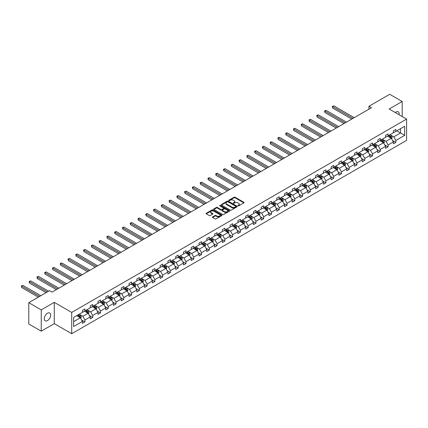 <?xml version="1.0" encoding="UTF-8"?>
<svg xmlns="http://www.w3.org/2000/svg" width="428" height="428" viewBox="0 0 428 428"><rect width="100%" height="100%" fill="white"/><g stroke="black" fill="none" stroke-linecap="round" stroke-linejoin="round"><path stroke-width="0.64" d="M237.973 205.857A0.482 0.278 0 0 0 238.658 205.857L243.853 202.861A0.69 0.401 0 0 0 244.056 202.578A0.69 0.401 0 0 0 243.853 202.294L235.052 197.212A0.69 0.401 0 0 0 234.073 197.212L228.878 200.213A0.482 0.278 0 0 0 229.563 200.609L230.232 200.218A2.215 1.279 0 0 1 233.362 200.218L234.1 200.641A2.215 1.279 0 0 1 234.747 201.545A2.215 1.279 0 0 1 234.1 202.449L233.426 202.84A0.482 0.278 0 0 0 234.111 203.236L234.785 202.845A2.215 1.279 0 0 1 237.915 202.845L238.647 203.268A2.215 1.279 0 0 1 239.295 204.172A2.215 1.279 0 0 1 238.647 205.076L237.973 205.467A0.482 0.278 0 0 0 237.973 205.857L237.973 205.467M47.471 320.604A4.51 2.605 120 0 0 50.418 316.629A4.51 2.605 120 0 0 49.723 313.018A4.51 2.605 120 0 0 47.471 313.243A4.51 2.605 120 0 0 44.523 317.218A4.51 2.605 120 0 0 45.213 320.829A4.51 2.605 120 0 0 47.471 320.604M399.073 114.731A4.51 2.605 120 0 0 398.217 111.815A4.51 2.605 120 0 0 395.964 112.04A4.51 2.605 120 0 0 395.269 112.532M212.604 216.921A0.69 0.401 0 0 0 212.4 217.205A0.69 0.401 0 0 0 212.604 217.488L215.07 218.911A0.69 0.401 0 0 0 216.049 218.911L221.822 215.578A0.69 0.401 0 0 0 222.025 215.3A0.69 0.401 0 0 0 221.822 215.017L213.016 209.934A0.69 0.401 0 0 0 212.042 209.934L206.269 213.267A0.69 0.401 0 0 0 206.066 213.545A0.69 0.401 0 0 0 206.269 213.829L209.249 215.552A0.69 0.401 0 0 0 210.228 215.552L212.7 214.128A0.69 0.401 0 0 0 212.903 213.845A0.69 0.401 0 0 0 212.7 213.561L211.218 212.705A1.851 1.07 0 0 1 210.678 211.951A1.851 1.07 0 0 1 211.823 210.967A1.851 1.07 0 0 1 213.84 211.197L219.634 214.54A1.851 1.07 0 0 1 220.174 215.3A1.851 1.07 0 0 1 219.034 216.284A1.851 1.07 0 0 1 217.017 216.054L216.049 215.498A0.69 0.401 0 0 0 215.07 215.498L212.604 216.921L212.604 217.488M54.27 302.35L41.243 309.877L28.783 302.682L28.783 323.969L41.243 331.165L54.27 323.643L71.711 333.712L71.711 312.419L54.27 302.35L54.27 323.643M402.192 116.528L402.192 101.484L389.159 109.006L406.6 119.075L71.711 312.419M402.192 101.484L389.731 94.288L368.931 106.299L368.931 109.177M28.783 302.682L49.589 290.671L52.077 292.11L371.424 107.738L368.931 106.299M230.28 210.132A0.69 0.401 0 0 0 231.259 210.132L237.032 206.799A0.69 0.401 0 0 0 237.235 206.515A0.69 0.401 0 0 0 237.032 206.232L228.231 201.149A0.69 0.401 0 0 0 227.252 201.149L221.479 204.482A0.69 0.401 0 0 0 221.276 204.766A0.69 0.401 0 0 0 221.479 205.049L230.28 210.132M219.987 205.964A0.482 0.278 0 0 1 220.479 206.034L220.479 205.456L229.424 210.624A0.69 0.401 0 0 1 229.627 210.908A0.69 0.401 0 0 1 229.424 211.191L223.657 214.519A0.69 0.401 0 0 1 222.678 214.519L213.872 209.436L213.872 208.875A0.69 0.401 0 0 0 213.674 209.158A0.69 0.401 0 0 0 213.872 209.436M213.872 208.875L216.343 207.446A0.69 0.401 0 0 1 217.322 207.446L220.891 209.511A0.69 0.401 0 0 0 221.87 209.511L223.507 208.564A0.69 0.401 0 0 0 223.71 208.281A0.69 0.401 0 0 0 223.507 207.997L219.794 205.852A0.482 0.278 0 0 1 220.479 205.456M41.243 309.877L41.243 331.165M73.627 317.41L82.449 312.322L82.449 310.391L84.942 308.952L84.942 310.883L90.222 307.834L90.222 305.908L92.716 304.469L92.716 306.395L97.996 303.345L97.996 301.419L100.484 299.98L100.484 301.906L105.769 298.856L105.769 296.93L108.257 295.491L108.257 297.417L113.543 294.368L113.543 292.442L116.031 291.003L116.031 292.929L121.311 289.879L121.311 287.953L123.804 286.514L123.804 288.445L129.085 285.396L129.085 283.464L131.578 282.031L131.578 283.957L136.858 280.907L136.858 278.981L139.351 277.542L139.351 279.468L144.632 276.418L144.632 274.492L147.125 273.053L147.125 274.979L152.405 271.93L152.405 270.004L154.899 268.565L154.899 270.491L160.179 267.441L160.179 265.515L162.672 264.076L162.672 266.002L167.953 262.953L167.953 261.026L170.446 259.587L170.446 261.519L175.726 258.469L175.726 256.538L178.214 255.104L178.214 257.03L183.5 253.981L183.5 252.055L185.987 250.615L185.987 252.541L191.273 249.492L191.273 247.566L193.761 246.127L193.761 248.053L199.047 245.003L199.047 243.077L201.535 241.638L201.535 243.564L206.815 240.515L206.815 238.589L209.308 237.149L209.308 239.075L214.589 236.031L214.589 234.1L217.082 232.661L217.082 234.592L222.362 231.543L222.362 229.611L224.855 228.178L224.855 230.104L230.136 227.054L230.136 225.128L232.629 223.689L232.629 225.615L237.909 222.565L237.909 220.639L240.402 219.2L240.402 221.126L245.683 218.077L245.683 216.151L248.176 214.712L248.176 216.638L253.456 213.588L253.456 211.662L255.949 210.223L255.949 212.154L261.23 209.105L261.23 207.173L263.718 205.734L263.718 207.666L269.003 204.616L269.003 202.685L271.491 201.251L271.491 203.177L276.777 200.127L276.777 198.201L279.265 196.762L279.265 198.688L284.55 195.639L284.55 193.713L287.038 192.274L287.038 194.2L292.319 191.15L292.319 189.224L294.812 187.785L294.812 189.711L300.092 186.661L300.092 184.736L302.585 183.296L302.585 185.228L307.866 182.178L307.866 180.247L310.359 178.808L310.359 180.739L315.639 177.69L315.639 175.758L318.132 174.324L318.132 176.25L323.413 173.201L323.413 171.275L325.906 169.836L325.906 171.762L331.186 168.712L331.186 166.786L333.68 165.347L333.68 167.273L338.96 164.224L338.96 162.298L341.453 160.858L341.453 162.784L346.734 159.735L346.734 157.809L349.221 156.37L349.221 158.301L354.507 155.252L354.507 153.32L356.995 151.881L356.995 153.812L362.281 150.763L362.281 148.832L364.768 147.398L364.768 149.324L370.054 146.274L370.054 144.348L372.542 142.909L372.542 144.835L377.822 141.786L377.822 139.86L380.315 138.421L380.315 140.347L385.596 137.297L385.596 135.371L388.089 133.932L388.089 135.858L393.369 132.808L393.369 130.882L395.863 129.443L395.863 131.375L404.679 126.281L404.679 135.371L395.863 140.464L395.863 142.39L393.369 143.829L393.369 141.903L388.089 144.953L388.089 146.879L385.596 148.318L385.596 146.387L380.315 149.436L380.315 151.368L377.822 152.807L377.822 150.875L372.542 153.925L372.542 155.856L370.054 157.29L370.054 155.364L364.768 158.414L364.768 160.34L362.281 161.779L362.281 159.853L356.995 162.902L356.995 164.828L354.507 166.267L354.507 164.341L349.221 167.391L349.221 169.317L346.734 170.756L346.734 168.83L341.453 171.879L341.453 173.805L338.96 175.245L338.96 173.313L333.68 176.363L333.68 178.294L331.186 179.733L331.186 177.802L325.906 180.851L325.906 182.783L323.413 184.217L323.413 182.291L318.132 185.34L318.132 187.266L315.639 188.705L315.639 186.779L310.359 189.829L310.359 191.755L307.866 193.194L307.866 191.268L302.585 194.317L302.585 196.243L300.092 197.683L300.092 195.756L294.812 198.806L294.812 200.732L292.319 202.171L292.319 200.24L287.038 203.289L287.038 205.221L284.55 206.66L284.55 204.728L279.265 207.778L279.265 209.704L276.777 211.143L276.777 209.217L271.491 212.267L271.491 214.193L269.003 215.632L269.003 213.706L263.718 216.755L263.718 218.681L261.23 220.12L261.23 218.194L255.949 221.244L255.949 223.17L253.456 224.609L253.456 222.683L248.176 225.733L248.176 227.659L245.683 229.098L245.683 227.166L240.402 230.216L240.402 232.147L237.909 233.581L237.909 231.655L232.629 234.704L232.629 236.631L230.136 238.07L230.136 236.144L224.855 239.193L224.855 241.119L222.362 242.558L222.362 240.632L217.082 243.682L217.082 245.608L214.589 247.047L214.589 245.121L209.308 248.17L209.308 250.096L206.815 251.536L206.815 249.61L201.535 252.659L201.535 254.585L199.047 256.024L199.047 254.093L193.761 257.142L193.761 259.074L191.273 260.508L191.273 258.582L185.987 261.631L185.987 263.557L183.5 264.996L183.5 263.07L178.214 266.12L178.214 268.046L175.726 269.485L175.726 267.559L170.446 270.608L170.446 272.534L167.953 273.974L167.953 272.048L162.672 275.097L162.672 277.023L160.179 278.462L160.179 276.536L154.899 279.58L154.899 281.512L152.405 282.951L152.405 281.019L147.125 284.069L147.125 286L144.632 287.434L144.632 285.508L139.351 288.558L139.351 290.484L136.858 291.923L136.858 289.997L131.578 293.046L131.578 294.972L129.085 296.411L129.085 294.485L123.804 297.535L123.804 299.461L121.311 300.9L121.311 298.974L116.031 302.024L116.031 303.95L113.543 305.389L113.543 303.457L108.257 306.507L108.257 308.438L105.769 309.877L105.769 307.946L100.484 310.995L100.484 312.927L97.996 314.361L97.996 312.435L92.716 315.484L92.716 317.41L90.222 318.849L90.222 316.923L84.942 319.973L84.942 321.899L82.449 323.338L82.449 321.412L73.627 326.505L73.627 317.41M71.711 333.712L406.6 140.363L406.6 119.075M84.439 311.172L88.131 313.296L82.845 316.346L79.961 314.682M82.845 316.346L84.942 319.973M88.131 313.296L90.222 316.923M82.449 311.862L82.845 312.092L84.942 310.883M92.213 306.683L95.904 308.813L90.618 311.862L87.735 310.193M90.618 311.862L92.716 315.484M95.904 308.813L97.996 312.435M90.222 307.374L90.618 307.604L92.716 306.395M99.986 302.195L103.672 304.324L98.392 307.374L95.508 305.71M98.392 307.374L100.484 310.995M103.672 304.324L105.769 307.946M97.996 302.885L98.392 303.115L100.484 301.906M107.76 297.706L111.446 299.835L106.165 302.885L103.282 301.221M106.165 302.885L108.257 306.507M111.446 299.835L113.543 303.457M105.769 298.396L106.165 298.626L108.257 297.417M115.533 293.217L119.219 295.347L113.939 298.396L111.055 296.732M113.939 298.396L116.031 302.024M119.219 295.347L121.311 298.974M113.543 293.908L113.939 294.138L116.031 292.929M123.307 288.729L126.993 290.858L121.713 293.908L118.829 292.244M121.713 293.908L123.804 297.535M126.993 290.858L129.085 294.485M121.311 289.419L121.713 289.649L123.804 288.445M131.08 284.245L134.767 286.369L129.486 289.419L126.602 287.755M129.486 289.419L131.578 293.046M134.767 286.369L136.858 289.997M129.085 284.936L129.486 285.166L131.578 283.957M138.854 279.757L142.54 281.886L137.26 284.936L134.376 283.266M137.26 284.936L139.351 288.558M142.54 281.886L144.632 285.508M136.858 280.447L137.26 280.677L139.351 279.468M146.627 275.268L150.314 277.398L145.033 280.447L142.149 278.783M145.033 280.447L147.125 284.069M150.314 277.398L152.405 281.019M144.632 275.958L145.033 276.188L147.125 274.979M154.401 270.78L158.087 272.909L152.807 275.958L149.923 274.295M152.807 275.958L154.899 279.58M158.087 272.909L160.179 276.536M152.405 271.47L152.807 271.7L154.899 270.491M162.175 266.291L165.861 268.42L160.58 271.47L157.691 269.806M160.58 271.47L162.672 275.097M165.861 268.42L167.953 272.048M160.179 266.981L160.58 267.211L162.672 266.002M169.943 261.802L173.634 263.932L168.348 266.981L165.465 265.317M168.348 266.981L170.446 270.608M173.634 263.932L175.726 267.559M167.953 262.492L168.348 262.722L170.446 261.519M177.716 257.319L181.408 259.443L176.122 262.492L173.238 260.829M176.122 262.492L178.214 266.12M181.408 259.443L183.5 263.07M175.726 258.009L176.122 258.239L178.214 257.03M185.49 252.83L189.176 254.96L183.896 258.009L181.012 256.34M183.896 258.009L185.987 261.631M189.176 254.96L191.273 258.582M183.5 253.52L183.896 253.751L185.987 252.541M193.263 248.342L196.95 250.471L191.669 253.52L188.785 251.857M191.669 253.52L193.761 257.142M196.95 250.471L199.047 254.093M191.273 249.032L191.669 249.262L193.761 248.053M201.037 243.853L204.723 245.982L199.443 249.032L196.559 247.368M199.443 249.032L201.535 252.659M204.723 245.982L206.815 249.61M199.047 244.543L199.443 244.773L201.535 243.564M208.811 239.364L212.497 241.494L207.216 244.543L204.333 242.879M207.216 244.543L209.308 248.17M212.497 241.494L214.589 245.121M206.815 240.055L207.216 240.285L209.308 239.075M216.584 234.876L220.27 237.005L214.99 240.055L212.106 238.391M214.99 240.055L217.082 243.682M220.27 237.005L222.362 240.632M214.589 235.566L214.99 235.796L217.082 234.592M224.358 230.392L228.044 232.522L222.763 235.566L219.88 233.902M222.763 235.566L224.855 239.193M228.044 232.522L230.136 236.144M222.362 231.083L222.763 231.313L224.855 230.104M232.131 225.904L235.817 228.033L230.537 231.083L227.653 229.413M230.537 231.083L232.629 234.704M235.817 228.033L237.909 231.655M230.136 226.594L230.537 226.824L232.629 225.615M239.905 221.415L243.591 223.544L238.31 226.594L235.427 224.93M238.31 226.594L240.402 230.216M243.591 223.544L245.683 227.166M237.909 222.105L238.31 222.335L240.402 221.126M247.678 216.926L251.364 219.056L246.084 222.105L243.195 220.441M246.084 222.105L248.176 225.733M251.364 219.056L253.456 222.683M245.683 217.617L246.084 217.847L248.176 216.638M255.446 212.438L259.138 214.567L253.852 217.617L250.969 215.953M253.852 217.617L255.949 221.244M259.138 214.567L261.23 218.194M253.456 213.128L253.852 213.358L255.949 212.154M263.22 207.949L266.911 210.078L261.626 213.128L258.742 211.464M261.626 213.128L263.718 216.755M266.911 210.078L269.003 213.706M261.23 208.645L261.626 208.875L263.718 207.666M270.994 203.466L274.68 205.595L269.399 208.645L266.516 206.975M269.399 208.645L271.491 212.267M274.68 205.595L276.777 209.217M269.003 204.156L269.399 204.386L271.491 203.177M278.767 198.977L282.453 201.107L277.173 204.156L274.289 202.487M277.173 204.156L279.265 207.778M282.453 201.107L284.55 204.728M276.777 199.667L277.173 199.897L279.265 198.688M286.541 194.489L290.227 196.618L284.946 199.667L282.063 198.004M284.946 199.667L287.038 203.289M290.227 196.618L292.319 200.24M284.55 195.179L284.946 195.409L287.038 194.2M294.314 190L298 192.129L292.72 195.179L289.836 193.515M292.72 195.179L294.812 198.806M298 192.129L300.092 195.756M292.319 190.69L292.72 190.92L294.812 189.711M302.088 185.511L305.774 187.641L300.493 190.69L297.61 189.026M300.493 190.69L302.585 194.317M305.774 187.641L307.866 191.268M300.092 186.201L300.493 186.431L302.585 185.228M309.861 181.023L313.547 183.152L308.267 186.201L305.383 184.538M308.267 186.201L310.359 189.829M313.547 183.152L315.639 186.779M307.866 181.718L308.267 181.948L310.359 180.739M317.635 176.539L321.321 178.669L316.041 181.718L313.157 180.049M316.041 181.718L318.132 185.34M321.321 178.669L323.413 182.291M315.639 177.229L316.041 177.459L318.132 176.25M325.408 172.051L329.095 174.18L323.814 177.229L320.93 175.56M323.814 177.229L325.906 180.851M329.095 174.18L331.186 177.802M323.413 172.741L323.814 172.971L325.906 171.762M333.182 167.562L336.868 169.691L331.588 172.741L328.699 171.077M331.588 172.741L333.68 176.363M336.868 169.691L338.96 173.313M331.186 168.252L331.588 168.482L333.68 167.273M340.95 163.073L344.642 165.203L339.356 168.252L336.472 166.588M339.356 168.252L341.453 171.879M344.642 165.203L346.734 168.83M338.96 163.764L339.356 163.994L341.453 162.784M348.724 158.585L352.415 160.714L347.129 163.764L344.246 162.1M347.129 163.764L349.221 167.391M352.415 160.714L354.507 164.341M346.734 159.275L347.129 159.505L349.221 158.301M356.497 154.101L360.183 156.225L354.903 159.275L352.019 157.611M354.903 159.275L356.995 162.902M360.183 156.225L362.281 159.853M354.507 154.792L354.903 155.022L356.995 153.812M364.271 149.613L367.957 151.742L362.677 154.792L359.793 153.122M362.677 154.792L364.768 158.414M367.957 151.742L370.054 155.364M362.281 150.303L362.677 150.533L364.768 149.324M372.044 145.124L375.731 147.253L370.45 150.303L367.566 148.639M370.45 150.303L372.542 153.925M375.731 147.253L377.822 150.875M370.054 145.814L370.45 146.044L372.542 144.835M379.818 140.635L383.504 142.765L378.224 145.814L375.34 144.15M378.224 145.814L380.315 149.436M383.504 142.765L385.596 146.387M377.822 141.326L378.224 141.556L380.315 140.347M387.591 136.147L391.278 138.276L385.997 141.326L383.114 139.662M385.997 141.326L388.089 144.953M391.278 138.276L393.369 141.903M385.596 136.837L385.997 137.067L388.089 135.858M396.81 130.824L400.496 132.953L393.771 136.837L390.887 135.173M393.771 136.837L395.863 140.464M404.679 135.371L400.496 132.953L400.496 128.7L404.679 126.281M393.369 132.348L393.771 132.578L395.863 131.375M73.627 321.669L80.357 317.785L76.671 315.655M80.357 317.785L82.449 321.412M392.551 140.475L395.863 142.39M384.777 144.964L388.089 146.879M377.004 149.452L380.315 151.368M369.23 153.941L372.542 155.856M361.457 158.43L364.768 160.34M353.683 162.918L356.995 164.828M345.91 167.401L349.221 169.317M338.136 171.89L341.453 173.805M330.363 176.379L333.68 178.294M322.589 180.867L325.906 182.783M314.821 185.356L318.132 187.266M307.047 189.845L310.359 191.755M299.274 194.328L302.585 196.243M291.5 198.817L294.812 200.732M283.727 203.305L287.038 205.221M275.953 207.794L279.265 209.704M268.179 212.283L271.491 214.193M260.406 216.771L263.718 218.681M252.632 221.255L255.949 223.17M244.859 225.743L248.176 227.659M237.085 230.232L240.402 232.147M229.317 234.721L232.629 236.631M221.544 239.209L224.855 241.119M213.77 243.698L217.082 245.608M205.996 248.181L209.308 250.096M198.223 252.67L201.535 254.585M190.449 257.158L193.761 259.074M182.676 261.647L185.987 263.557M174.902 266.136L178.214 268.046M167.129 270.624L170.446 272.534M159.355 275.108L162.672 277.023M151.582 279.596L154.899 281.512M143.813 284.085L147.125 286M136.04 288.574L139.351 290.484M128.266 293.062L131.578 294.972M120.493 297.546L123.804 299.461M112.719 302.034L116.031 303.95M104.946 306.523L108.257 308.438M97.172 311.012L100.484 312.927M89.398 315.5L92.716 317.41M81.625 319.989L84.942 321.899M238.166 205.927L238.647 205.654A2.215 1.279 0 0 0 239.295 204.75L239.295 204.172M234.747 201.545L234.747 202.123A2.215 1.279 0 0 1 234.1 203.027L233.618 203.3M243.853 202.294L243.853 202.861L235.052 197.79A0.69 0.401 0 0 0 234.073 197.79L229.071 200.679M237.032 206.232L237.032 206.799L228.231 201.727A0.69 0.401 0 0 0 227.252 201.727L221.49 205.055M235.807 206.713A0.482 0.278 0 0 0 235.807 206.317L228.081 201.856A0.482 0.278 0 0 0 227.396 201.856L226.69 202.267A2.215 1.279 0 0 0 226.038 203.172A2.215 1.279 0 0 0 226.69 204.076L231.971 207.125A2.215 1.279 0 0 0 235.1 207.125L235.807 206.713L235.807 207.291A0.482 0.278 0 0 0 235.951 207.093L235.951 206.515M226.038 203.172L226.038 203.744A2.215 1.279 0 0 0 226.69 204.648L226.69 204.076M235.807 207.291L235.1 207.698A2.215 1.279 0 0 1 231.971 207.698L226.69 204.648M213.882 209.442L216.343 208.024L216.343 207.446M223.71 208.281L223.71 208.859A0.69 0.401 0 0 1 223.507 209.137L221.87 210.084A0.69 0.401 0 0 1 220.891 210.084L217.322 208.024A0.69 0.401 0 0 0 216.343 208.024M220.479 206.034L229.419 211.197M224.598 211.646A1.851 1.07 0 0 0 226.615 211.881A1.851 1.07 0 0 0 227.755 210.892A1.851 1.07 0 0 0 227.215 210.137L225.171 208.96A0.69 0.401 0 0 0 224.192 208.96L222.555 209.907A0.69 0.401 0 0 0 222.351 210.185A0.69 0.401 0 0 0 222.555 210.469L224.598 211.646L224.598 212.224A1.851 1.07 0 0 0 226.615 212.454A1.851 1.07 0 0 0 227.755 211.469L227.755 210.892M222.351 210.185L222.351 210.763A0.69 0.401 0 0 0 222.555 211.047L222.555 210.469M224.598 212.224L222.555 211.047M220.174 215.3L220.174 215.873A1.851 1.07 0 0 1 219.034 216.862A1.851 1.07 0 0 1 217.017 216.627L216.049 216.07A0.69 0.401 0 0 0 215.07 216.07L212.609 217.494M210.678 211.951L210.678 212.529A1.851 1.07 0 0 0 211.218 213.283L211.218 212.705M212.7 213.561L212.7 214.128L211.218 213.283M221.822 215.017L221.822 215.578L213.016 210.506A0.69 0.401 0 0 0 212.042 210.506L206.28 213.834L206.269 213.267M391.657 138.934L392.118 137.607A1.867 1.081 -120 0 0 391.518 136.018L390.4 134.526M388.394 136.612L387.907 135.965M354.256 117.652L333.84 105.866L332.599 106.583L332.599 108.022L351.763 119.091M390.507 138.035L391.106 137.688A1.867 1.081 -120 0 0 390.571 136.564L389.453 135.071M388.988 135.344L390.218 136.987A0.952 0.551 60 0 1 390.39 137.276L391.106 137.688M388.854 135.419L389.972 136.912A1.867 1.081 60 0 1 390.438 137.795M332.599 108.022L332.321 106.428L353.009 118.369M332.321 106.428L333.84 105.866M383.884 143.423L384.344 142.096A1.867 1.081 -120 0 0 383.745 140.507L382.627 139.014M380.62 141.101L380.134 140.454M346.482 122.141L326.066 110.354L324.825 111.071L324.825 112.511L343.994 123.574M382.734 142.524L383.333 142.176A1.867 1.081 -120 0 0 382.798 141.053L381.68 139.56M381.214 139.828L382.445 141.475A0.952 0.551 60 0 1 382.616 141.764L383.333 142.176M381.08 139.908L382.204 141.401A1.867 1.081 60 0 1 382.664 142.278M324.825 112.511L324.547 110.911L345.236 122.857M324.547 110.911L326.066 110.354M376.11 147.906L376.57 146.585A1.867 1.081 -120 0 0 375.971 144.996L374.853 143.503M372.847 145.59L372.365 144.942M338.709 126.624L318.298 114.838L317.052 115.56L317.052 116.999L336.221 128.063M374.965 147.007L375.559 146.665A1.867 1.081 -120 0 0 375.024 145.541L373.906 144.049M373.441 144.316L374.671 145.959A0.952 0.551 60 0 1 374.842 146.253L375.559 146.665M373.307 144.391L374.43 145.884A1.867 1.081 60 0 1 374.896 146.767M317.052 116.999L316.779 115.4L337.462 127.346M316.779 115.4L318.298 114.838M368.337 152.395L368.797 151.073A1.867 1.081 -120 0 0 368.198 149.484L367.08 147.986M365.073 150.073L364.592 149.426M330.935 131.112L310.525 119.326L309.278 120.049L309.278 121.488L328.447 132.552M367.192 151.496L367.786 151.154A1.867 1.081 -120 0 0 367.251 150.03L366.133 148.537M365.667 148.805L366.898 150.447A0.952 0.551 60 0 1 367.069 150.736L367.786 151.154M365.539 148.88L366.657 150.372A1.867 1.081 60 0 1 367.122 151.255M309.278 121.488L309.005 119.888L329.694 131.835M309.005 119.888L310.525 119.326M360.563 156.883L361.023 155.562A1.867 1.081 -120 0 0 360.43 153.968L359.306 152.475M357.3 154.561L356.818 153.914M323.161 135.601L302.751 123.815L301.505 124.532L301.505 125.971L320.674 137.04M359.418 155.985L360.012 155.642A1.867 1.081 -120 0 0 359.483 154.519L358.359 153.021M357.894 153.294L359.124 154.936A0.952 0.551 60 0 1 359.295 155.225L360.012 155.642M357.765 153.368L358.883 154.861A1.867 1.081 60 0 1 359.349 155.744M301.505 125.971L301.232 124.377L321.92 136.318M301.232 124.377L302.751 123.815M352.79 161.372L353.25 160.045A1.867 1.081 -120 0 0 352.656 158.456L351.532 156.964M349.526 159.05L349.045 158.403M315.393 140.09L294.978 128.304L293.731 129.021L293.731 130.46L312.9 141.529M351.645 160.473L352.244 160.126A1.867 1.081 -120 0 0 351.709 159.002L350.591 157.509M350.12 157.782L351.351 159.425A0.952 0.551 60 0 1 351.527 159.714L352.244 160.126M349.992 157.857L351.11 159.35A1.867 1.081 60 0 1 351.575 160.233M293.731 130.46L293.458 128.865L314.147 140.807M293.458 128.865L294.978 128.304M345.016 165.861L345.476 164.534A1.867 1.081 -120 0 0 344.882 162.945L343.764 161.452M341.758 163.539L341.271 162.891M307.62 144.578L287.204 132.792L285.958 133.509L285.958 134.948L305.127 146.018M343.871 164.962L344.47 164.614A1.867 1.081 -120 0 0 343.935 163.491L342.817 161.998M342.346 162.271L343.577 163.913A0.952 0.551 60 0 1 343.754 164.202L344.47 164.614M342.218 162.346L343.336 163.838A1.867 1.081 60 0 1 343.802 164.721M285.958 134.948L285.685 133.354L306.373 145.295M285.685 133.354L287.204 132.792M337.248 170.349L337.703 169.023A1.867 1.081 -120 0 0 337.109 167.434L335.991 165.941M333.984 168.027L333.498 167.38M299.846 149.067L279.43 137.281L278.184 137.998L278.184 139.437L297.353 150.501M336.098 169.451L336.697 169.103A1.867 1.081 -120 0 0 336.162 167.979L335.044 166.487M334.573 166.754L335.803 168.402A0.952 0.551 60 0 1 335.98 168.691L336.697 169.103M334.445 166.829L335.563 168.327A1.867 1.081 60 0 1 336.028 169.204M278.184 139.437L277.911 137.837L298.6 149.784M277.911 137.837L279.43 137.281M329.474 174.833L329.929 173.511A1.867 1.081 -120 0 0 329.335 171.922L328.217 170.43M326.211 172.516L325.724 171.863M292.073 153.55L271.657 141.764L270.41 142.487L270.41 143.926L289.579 154.989M328.324 173.934L328.923 173.591A1.867 1.081 -120 0 0 328.388 172.468L327.27 170.975M326.799 171.243L328.03 172.885A0.952 0.551 60 0 1 328.206 173.174L328.923 173.591M326.671 171.318L327.789 172.81A1.867 1.081 60 0 1 328.255 173.693M270.41 143.926L270.138 142.326L290.826 154.273M270.138 142.326L271.657 141.764M321.701 179.321L322.156 178A1.867 1.081 -120 0 0 321.562 176.411L320.444 174.913M318.437 176.999L317.95 176.352M284.299 158.039L263.883 146.253L262.637 146.975L262.637 148.409L281.806 159.478M320.551 178.423L321.15 178.08A1.867 1.081 -120 0 0 320.615 176.957L319.497 175.464M319.026 175.731L320.262 177.374A0.952 0.551 60 0 1 320.433 177.663L321.15 178.08M318.897 175.806L320.016 177.299A1.867 1.081 60 0 1 320.481 178.182M262.637 148.409L262.364 146.815L283.052 158.761M262.364 146.815L263.883 146.253M313.927 183.81L314.382 182.489A1.867 1.081 -120 0 0 313.788 180.894L312.67 179.402M310.664 181.488L310.177 180.841M276.525 162.528L256.11 150.742L254.863 151.459L254.863 152.898L274.032 163.967M312.777 182.911L313.376 182.569A1.867 1.081 -120 0 0 312.841 181.445L311.723 179.947M311.258 180.22L312.488 181.863A0.952 0.551 60 0 1 312.659 182.151L313.376 182.569M311.124 180.295L312.242 181.788A1.867 1.081 60 0 1 312.708 182.67M254.863 152.898L254.59 151.303L275.279 163.245M254.59 151.303L256.11 150.742M306.154 188.299L306.614 186.972A1.867 1.081 -120 0 0 306.015 185.383L304.897 183.89M302.89 185.977L302.403 185.329M268.752 167.016L248.336 155.23L247.095 155.947L247.095 157.386L266.259 168.455M305.004 187.4L305.603 187.052A1.867 1.081 -120 0 0 305.068 185.929L303.95 184.436M303.484 184.709L304.715 186.351A0.952 0.551 60 0 1 304.886 186.64L305.603 187.052M303.35 184.784L304.469 186.276A1.867 1.081 60 0 1 304.934 187.159M247.095 157.386L246.817 155.792L267.505 167.733M246.817 155.792L248.336 155.23M298.38 192.787L298.84 191.46A1.867 1.081 -120 0 0 298.241 189.871L297.123 188.379M295.117 190.465L294.63 189.818M260.978 171.505L240.568 159.719L239.322 160.436L239.322 161.875L258.491 172.944M297.23 191.888L297.829 191.541A1.867 1.081 -120 0 0 297.294 190.417L296.176 188.925M295.711 189.197L296.941 190.84A0.952 0.551 60 0 1 297.112 191.129L297.829 191.541M295.577 189.272L296.7 190.765A1.867 1.081 60 0 1 297.16 191.648M239.322 161.875L239.043 160.281L259.732 172.222M239.043 160.281L240.568 159.719M290.607 197.271L291.067 195.949A1.867 1.081 -120 0 0 290.468 194.36L289.349 192.868M287.343 194.954L286.862 194.307M253.205 175.988L232.795 164.208L231.548 164.924L231.548 166.364L250.717 177.427M289.462 196.377L290.056 196.029A1.867 1.081 -120 0 0 289.521 194.906L288.402 193.413M287.937 193.681L289.168 195.329A0.952 0.551 60 0 1 289.339 195.617L290.056 196.029M287.809 193.756L288.927 195.254A1.867 1.081 60 0 1 289.392 196.131M231.548 166.364L231.275 164.764L251.958 176.711M231.275 164.764L232.795 164.208M282.833 201.759L283.293 200.438A1.867 1.081 -120 0 0 282.694 198.849L281.576 197.356M279.57 199.437L279.088 198.79M245.431 180.477L225.021 168.691L223.774 169.413L223.774 170.852L242.944 181.916M281.688 200.86L282.282 200.518A1.867 1.081 -120 0 0 281.747 199.394L280.629 197.902M280.163 198.169L281.394 199.812A0.952 0.551 60 0 1 281.565 200.101L282.282 200.518M280.035 198.244L281.153 199.737A1.867 1.081 60 0 1 281.619 200.62M223.774 170.852L223.502 169.253L244.19 181.199M223.502 169.253L225.021 168.691M275.06 206.248L275.52 204.926A1.867 1.081 -120 0 0 274.926 203.337L273.802 201.839M271.796 203.926L271.315 203.279M237.658 184.966L217.247 173.179L216.001 173.902L216.001 175.336L235.17 186.405M273.915 205.349L274.509 205.007A1.867 1.081 -120 0 0 273.979 203.883L272.855 202.391M272.39 202.658L273.62 204.3A0.952 0.551 60 0 1 273.792 204.589L274.509 205.007M272.262 202.733L273.38 204.226A1.867 1.081 60 0 1 273.845 205.108M216.001 175.336L215.728 173.741L236.417 185.688M215.728 173.741L217.247 173.179M267.286 210.737L267.746 209.415A1.867 1.081 -120 0 0 267.152 207.821L266.029 206.328M264.023 208.415L263.541 207.767M229.889 189.454L209.474 177.668L208.227 178.385L208.227 179.824L227.396 190.893M266.141 209.838L266.74 209.49A1.867 1.081 -120 0 0 266.205 208.372L265.087 206.874M264.616 207.147L265.847 208.789A0.952 0.551 60 0 1 266.023 209.078L266.74 209.49M264.488 207.222L265.606 208.714A1.867 1.081 60 0 1 266.072 209.597M208.227 179.824L207.954 178.23L228.643 190.171M207.954 178.23L209.474 177.668M259.512 215.225L259.973 213.898A1.867 1.081 -120 0 0 259.379 212.309L258.261 210.817M256.254 212.903L255.767 212.256M222.116 193.943L201.7 182.157L200.454 182.874L200.454 184.313L219.623 195.382M258.368 214.326L258.967 213.979A1.867 1.081 -120 0 0 258.432 212.855L257.314 211.362M256.843 211.635L258.073 213.278A0.952 0.551 60 0 1 258.25 213.567L258.967 213.979M256.714 211.71L257.833 213.203A1.867 1.081 60 0 1 258.298 214.086M200.454 184.313L200.181 182.719L220.869 194.66M200.181 182.719L201.7 182.157M251.744 219.714L252.199 218.387A1.867 1.081 -120 0 0 251.605 216.798L250.487 215.305M248.481 217.392L247.994 216.745M214.342 198.431L193.927 186.645L192.68 187.362L192.68 188.802L211.849 199.865M250.594 218.815L251.193 218.467A1.867 1.081 -120 0 0 250.658 217.344L249.54 215.851M249.069 216.124L250.3 217.766A0.952 0.551 60 0 1 250.476 218.055L251.193 218.467M248.941 216.199L250.059 217.691A1.867 1.081 60 0 1 250.524 218.574M192.68 188.802L192.407 187.207L213.096 199.148M192.407 187.207L193.927 186.645M243.971 224.197L244.425 222.876A1.867 1.081 -120 0 0 243.832 221.287L242.713 219.794M240.707 221.881L240.22 221.233M206.569 202.915L186.153 191.129L184.907 191.851L184.907 193.29L204.076 204.354M242.82 223.304L243.42 222.956A1.867 1.081 -120 0 0 242.885 221.832L241.767 220.34M241.296 220.607L242.532 222.255A0.952 0.551 60 0 1 242.703 222.544L243.42 222.956M241.167 220.682L242.285 222.18A1.867 1.081 60 0 1 242.751 223.058M184.907 193.29L184.634 191.691L205.322 203.637M184.634 191.691L186.153 191.129M236.197 228.686L236.652 227.364A1.867 1.081 -120 0 0 236.058 225.775L234.94 224.283M232.934 226.364L232.447 225.716M198.795 207.403L178.38 195.617L177.133 196.34L177.133 197.779L196.302 208.843M235.047 227.787L235.646 227.445A1.867 1.081 -120 0 0 235.111 226.321L233.993 224.828M233.522 225.096L234.758 226.738A0.952 0.551 60 0 1 234.929 227.027L235.646 227.445M233.394 225.171L234.512 226.663A1.867 1.081 60 0 1 234.977 227.546M177.133 197.779L176.86 196.179L197.549 208.126M176.86 196.179L178.38 195.617M228.424 233.174L228.878 231.853A1.867 1.081 -120 0 0 228.285 230.264L227.166 228.766M225.16 230.853L224.673 230.205M191.022 211.892L170.606 200.106L169.36 200.828L169.36 202.262L188.529 213.331M227.273 232.276L227.873 231.933A1.867 1.081 -120 0 0 227.338 230.81L226.219 229.317M225.754 229.585L226.984 231.227A0.952 0.551 60 0 1 227.156 231.516L227.873 231.933M225.62 229.659L226.738 231.152A1.867 1.081 60 0 1 227.204 232.035M169.36 202.262L169.087 200.668L189.775 212.614M169.087 200.668L170.606 200.106M220.65 237.663L221.11 236.342A1.867 1.081 -120 0 0 220.511 234.747L219.393 233.255M217.387 235.341L216.9 234.694M183.248 216.381L162.833 204.595L161.591 205.312L161.591 206.751L180.755 217.82M219.5 236.764L220.099 236.417A1.867 1.081 -120 0 0 219.564 235.298L218.446 233.8M217.98 234.073L219.211 235.716A0.952 0.551 60 0 1 219.382 236.005L220.099 236.417M217.847 234.148L218.965 235.641A1.867 1.081 60 0 1 219.43 236.524M161.591 206.751L161.313 205.156L182.002 217.098M161.313 205.156L162.833 204.595M212.876 242.152L213.337 240.825A1.867 1.081 -120 0 0 212.737 239.236L211.619 237.743M209.613 239.83L209.126 239.182M175.475 220.869L155.064 209.083L153.818 209.8L153.818 211.239L172.987 222.309M211.726 241.253L212.325 240.905A1.867 1.081 -120 0 0 211.79 239.782L210.672 238.289M210.207 238.562L211.437 240.204A0.952 0.551 60 0 1 211.609 240.493L212.325 240.905M210.073 238.637L211.197 240.129A1.867 1.081 60 0 1 211.657 241.012M153.818 211.239L153.54 209.645L174.228 221.586M153.54 209.645L155.064 209.083M205.103 246.64L205.563 245.314A1.867 1.081 -120 0 0 204.964 243.725L203.846 242.232M201.839 244.318L201.358 243.671M167.701 225.358L147.291 213.572L146.044 214.289L146.044 215.728L165.213 226.792M203.958 245.742L204.552 245.394A1.867 1.081 -120 0 0 204.017 244.27L202.899 242.778M202.433 243.051L203.664 244.693A0.952 0.551 60 0 1 203.835 244.982L204.552 245.394M202.305 243.125L203.423 244.618A1.867 1.081 60 0 1 203.889 245.501M146.044 215.728L145.771 214.128L166.455 226.075M145.771 214.128L147.291 213.572M197.329 251.124L197.79 249.802A1.867 1.081 -120 0 0 197.19 248.213L196.072 246.721M194.066 248.807L193.584 248.16M159.928 229.841L139.517 218.055L138.271 218.778L138.271 220.217L157.44 231.281M196.185 250.225L196.778 249.882A1.867 1.081 -120 0 0 196.243 248.759L195.125 247.266M194.66 247.534L195.89 249.182A0.952 0.551 60 0 1 196.061 249.471L196.778 249.882M194.531 247.609L195.65 249.107A1.867 1.081 60 0 1 196.115 249.984M138.271 220.217L137.998 218.617L158.686 230.564M137.998 218.617L139.517 218.055M189.556 255.612L190.016 254.291A1.867 1.081 -120 0 0 189.422 252.702L188.299 251.209M186.292 253.29L185.811 252.643M152.154 234.33L131.744 222.544L130.497 223.266L130.497 224.705L149.666 235.769M188.411 254.714L189.005 254.371A1.867 1.081 -120 0 0 188.475 253.248L187.352 251.755M186.886 252.022L188.117 253.665A0.952 0.551 60 0 1 188.288 253.954L189.005 254.371M186.758 252.097L187.876 253.59A1.867 1.081 60 0 1 188.341 254.473M130.497 224.705L130.224 223.106L150.913 235.052M130.224 223.106L131.744 222.544M181.782 260.101L182.242 258.779A1.867 1.081 -120 0 0 181.649 257.191L180.53 255.693M178.519 257.779L178.037 257.132M144.386 238.819L123.97 227.033L122.724 227.755L122.724 229.189L141.893 240.258M180.637 259.202L181.237 258.86A1.867 1.081 -120 0 0 180.702 257.736L179.583 256.244M179.113 256.511L180.343 258.154A0.952 0.551 60 0 1 180.52 258.442L181.237 258.86M178.984 256.586L180.102 258.079A1.867 1.081 60 0 1 180.568 258.961M122.724 229.189L122.451 227.594L143.139 239.541M122.451 227.594L123.97 227.033M174.009 264.59L174.469 263.268A1.867 1.081 -120 0 0 173.875 261.674L172.757 260.181M170.751 262.268L170.264 261.62M136.612 243.307L116.197 231.521L114.95 232.238L114.95 233.677L134.119 244.746M172.864 263.691L173.463 263.343A1.867 1.081 -120 0 0 172.928 262.225L171.81 260.727M171.339 261L172.57 262.642A0.952 0.551 60 0 1 172.746 262.931L173.463 263.343M171.211 261.075L172.329 262.567A1.867 1.081 60 0 1 172.794 263.45M114.95 233.677L114.677 232.083L135.366 244.024M114.677 232.083L116.197 231.521M166.241 269.078L166.695 267.751A1.867 1.081 -120 0 0 166.101 266.163L164.983 264.67M162.977 266.756L162.49 266.109M128.839 247.796L108.423 236.01L107.177 236.727L107.177 238.166L126.346 249.235M165.09 268.179L165.69 267.832A1.867 1.081 -120 0 0 165.155 266.708L164.036 265.216M163.566 265.488L164.796 267.131A0.952 0.551 60 0 1 164.973 267.42L165.69 267.832M163.437 265.563L164.555 267.056A1.867 1.081 60 0 1 165.021 267.939M107.177 238.166L106.904 236.572L127.592 248.513M106.904 236.572L108.423 236.01M158.467 273.567L158.922 272.24A1.867 1.081 -120 0 0 158.328 270.651L157.21 269.159M155.204 271.245L154.717 270.598M121.065 252.285L100.65 240.499L99.403 241.215L99.403 242.655L118.572 253.718M157.317 272.668L157.916 272.32A1.867 1.081 -120 0 0 157.381 271.197L156.263 269.704M155.792 269.977L157.028 271.62A0.952 0.551 60 0 1 157.199 271.908L157.916 272.32M155.664 270.052L156.782 271.545A1.867 1.081 60 0 1 157.247 272.427M99.403 242.655L99.13 241.055L119.819 253.001M99.13 241.055L100.65 240.499M150.693 278.05L151.148 276.729A1.867 1.081 -120 0 0 150.554 275.14L149.436 273.647M147.43 275.734L146.943 275.086M113.292 256.768L92.876 244.982L91.629 245.704L91.629 247.143L110.799 258.207M149.543 277.151L150.142 276.809A1.867 1.081 -120 0 0 149.607 275.685L148.489 274.193M148.018 274.46L149.254 276.108A0.952 0.551 60 0 1 149.426 276.397L150.142 276.809M147.89 274.535L149.008 276.033A1.867 1.081 60 0 1 149.474 276.911M91.629 247.143L91.357 245.544L112.045 257.49M91.357 245.544L92.876 244.982M142.92 282.539L143.375 281.217A1.867 1.081 -120 0 0 142.781 279.628L141.663 278.136M139.656 280.217L139.17 279.57M105.518 261.257L85.102 249.471L83.856 250.193L83.856 251.632L103.025 262.696M141.77 281.64L142.369 281.298A1.867 1.081 -120 0 0 141.834 280.174L140.716 278.682M140.25 278.949L141.481 280.591A0.952 0.551 60 0 1 141.652 280.88L142.369 281.298M140.117 279.024L141.235 280.517A1.867 1.081 60 0 1 141.7 281.399M83.856 251.632L83.583 250.032L104.272 261.979M83.583 250.032L85.102 249.471M135.146 287.028L135.606 285.706A1.867 1.081 -120 0 0 135.007 284.112L133.889 282.619M131.883 284.706L131.396 284.058M97.745 265.745L77.329 253.959L76.088 254.681L76.088 256.115L95.251 267.184M133.996 286.129L134.595 285.786A1.867 1.081 -120 0 0 134.06 284.663L132.942 283.17M132.477 283.438L133.707 285.08A0.952 0.551 60 0 1 133.878 285.369L134.595 285.786M132.343 283.513L133.461 285.005A1.867 1.081 60 0 1 133.927 285.888M76.088 256.115L75.809 254.521L96.498 266.462M75.809 254.521L77.329 253.959M127.373 291.516L127.833 290.195A1.867 1.081 -120 0 0 127.234 288.6L126.116 287.108M124.109 289.194L123.622 288.547M89.971 270.234L69.561 258.448L68.314 259.165L68.314 260.604L87.483 271.673M126.223 290.617L126.822 290.27A1.867 1.081 -120 0 0 126.287 289.146L125.169 287.653M124.703 287.926L125.934 289.569A0.952 0.551 60 0 1 126.105 289.858L126.822 290.27M124.569 288.001L125.693 289.494A1.867 1.081 60 0 1 126.153 290.377M68.314 260.604L68.036 259.01L88.724 270.951M68.036 259.01L69.561 258.448M119.599 296.005L120.059 294.678A1.867 1.081 -120 0 0 119.46 293.089L118.342 291.596M116.336 293.683L115.854 293.036M82.197 274.723L61.787 262.936L60.541 263.653L60.541 265.093L79.71 276.162M118.454 295.106L119.048 294.758A1.867 1.081 -120 0 0 118.513 293.635L117.395 292.142M116.93 292.415L118.16 294.057A0.952 0.551 60 0 1 118.331 294.346L119.048 294.758M116.801 292.49L117.919 293.983A1.867 1.081 60 0 1 118.385 294.865M60.541 265.093L60.268 263.498L80.951 275.439M60.268 263.498L61.787 262.936M111.826 300.493L112.286 299.167A1.867 1.081 -120 0 0 111.687 297.578L110.568 296.085M108.562 298.172L108.081 297.524M74.424 279.211L54.014 267.425L52.767 268.142L52.767 269.581L71.936 280.645M110.681 299.595L111.275 299.247A1.867 1.081 -120 0 0 110.74 298.123L109.622 296.631M109.156 296.898L110.387 298.546A0.952 0.551 60 0 1 110.558 298.835L111.275 299.247M109.028 296.979L110.146 298.471A1.867 1.081 60 0 1 110.611 299.349M52.767 269.581L52.494 267.981L73.183 279.928M52.494 267.981L54.014 267.425M104.052 304.977L104.512 303.655A1.867 1.081 -120 0 0 103.918 302.066L102.795 300.574M100.789 302.66L100.307 302.013M66.65 283.694L46.24 271.908L44.993 272.631L44.993 274.07L64.163 285.134M102.907 304.078L103.501 303.736A1.867 1.081 -120 0 0 102.971 302.612L101.848 301.119M101.383 301.387L102.613 303.035A0.952 0.551 60 0 1 102.784 303.324L103.501 303.736M101.254 301.462L102.372 302.954A1.867 1.081 60 0 1 102.838 303.837M44.993 274.07L44.721 272.47L65.409 284.417M44.721 272.47L46.24 271.908M96.279 309.465L96.739 308.144A1.867 1.081 -120 0 0 96.145 306.555L95.027 305.062M93.02 307.144L92.534 306.496M58.882 288.183L38.467 276.397L37.22 277.119L37.22 278.558L56.389 289.622M95.134 308.567L95.733 308.224A1.867 1.081 -120 0 0 95.198 307.101L94.08 305.608M93.609 305.876L94.839 307.518A0.952 0.551 60 0 1 95.016 307.807L95.733 308.224M93.481 305.95L94.599 307.443A1.867 1.081 60 0 1 95.064 308.326M37.22 278.558L36.947 276.959L57.636 288.905M36.947 276.959L38.467 276.397M88.505 313.954L88.965 312.633A1.867 1.081 -120 0 0 88.371 311.038L87.253 309.546M85.247 311.632L84.76 310.985M48.615 291.233L30.693 280.886L29.446 281.603L29.446 283.042L46.122 292.672M87.36 313.055L87.959 312.713A1.867 1.081 -120 0 0 87.424 311.589L86.306 310.091M85.835 310.364L87.066 312.007A0.952 0.551 60 0 1 87.242 312.296L87.959 312.713M85.707 310.439L86.825 311.932A1.867 1.081 60 0 1 87.291 312.815M29.446 283.042L29.174 281.447L47.369 291.955M29.174 281.447L30.693 280.886M80.737 318.443L81.192 317.121A1.867 1.081 -120 0 0 80.598 315.527L79.48 314.034M77.473 316.121L76.987 315.473M40.842 295.721L22.919 285.374L21.673 286.091L21.673 287.53L38.349 297.16M79.587 317.544L80.186 317.196A1.867 1.081 -120 0 0 79.651 316.073L78.533 314.58M78.062 314.853L79.292 316.495A0.952 0.551 60 0 1 79.469 316.784L80.186 317.196M77.933 314.928L79.052 316.42A1.867 1.081 60 0 1 79.517 317.303M21.673 287.53L21.4 285.936L39.595 296.438M21.4 285.936L22.919 285.374M238.647 205.654L238.647 205.076M233.426 203.236L233.426 202.84M234.1 203.027L234.1 202.449M228.878 200.609L228.878 200.213M234.073 197.79L234.073 197.212M235.052 197.79L235.052 197.212M221.479 205.049L221.479 204.482M227.252 201.727L227.252 201.149M228.231 201.727L228.231 201.149M231.971 207.698L231.971 207.125M235.1 207.698L235.1 207.125M217.322 208.024L217.322 207.446M220.891 210.084L220.891 209.511M221.87 210.084L221.87 209.511M223.507 209.137L223.507 208.564M229.424 211.191L229.424 210.624M215.07 216.07L215.07 215.498M216.049 216.07L216.049 215.498M217.017 216.627L217.017 216.054M212.042 210.506L212.042 209.934M213.016 210.506L213.016 209.934M391.144 138.201L392.101 137.645M390.571 136.564L391.518 136.018M389.443 137.217L389.972 136.912M383.37 142.685L384.328 142.133M382.798 141.053L383.745 140.507M381.669 141.705L382.204 141.401M375.597 147.173L376.554 146.622M375.024 145.541L375.971 144.996M373.895 146.194L374.43 145.884M367.823 151.662L368.786 151.111M367.251 150.03L368.198 149.484M366.122 150.683L366.657 150.372M360.05 156.15L361.013 155.594M359.483 154.519L360.43 153.968M358.354 155.166L358.883 154.861M352.276 160.639L353.239 160.083M351.709 159.002L352.656 158.456M350.58 159.655L351.11 159.35M344.508 165.128L345.466 164.571M343.935 163.491L344.882 162.945M342.807 164.143L343.336 163.838M336.734 169.611L337.692 169.06M336.162 167.979L337.109 167.434M335.033 168.632L335.563 168.327M328.961 174.1L329.918 173.549M328.388 172.468L329.335 171.922M327.26 173.121L327.789 172.81M321.187 178.588L322.145 178.037M320.615 176.957L321.562 176.411M319.486 177.609L320.016 177.299M313.414 183.077L314.371 182.521M312.841 181.445L313.788 180.894M311.712 182.093L312.242 181.788M305.64 187.566L306.598 187.009M305.068 185.929L306.015 185.383M303.939 186.581L304.469 186.276M297.867 192.054L298.824 191.498M297.294 190.417L298.241 189.871M296.165 191.07L296.7 190.765M290.093 196.538L291.051 195.987M289.521 194.906L290.468 194.36M288.392 195.559L288.927 195.254M282.32 201.026L283.283 200.475M281.747 199.394L282.694 198.849M280.618 200.047L281.153 199.737M274.546 205.515L275.509 204.964M273.979 203.883L274.926 203.337M272.85 204.536L273.38 204.226M266.772 210.004L267.735 209.447M266.205 208.372L267.152 207.821M265.076 209.019L265.606 208.714M259.004 214.492L259.962 213.936M258.432 212.855L259.379 212.309M257.303 213.508L257.833 213.203M251.231 218.981L252.188 218.424M250.658 217.344L251.605 216.798M249.529 217.996L250.059 217.691M243.457 223.464L244.415 222.913M242.885 221.832L243.832 221.287M241.756 222.485L242.285 222.18M235.684 227.953L236.641 227.402M235.111 226.321L236.058 225.775M233.982 226.974L234.512 226.663M227.91 232.441L228.868 231.885M227.338 230.81L228.285 230.264M226.209 231.462L226.738 231.152M220.136 236.93L221.094 236.374M219.564 235.298L220.511 234.747M218.435 235.946L218.965 235.641M212.363 241.419L213.321 240.862M211.79 239.782L212.737 239.236M210.662 240.434L211.197 240.129M204.589 245.902L205.547 245.351M204.017 244.27L204.964 243.725M202.888 244.923L203.423 244.618M196.816 250.391L197.779 249.84M196.243 248.759L197.19 248.213M195.114 249.412L195.65 249.107M189.042 254.879L190.005 254.328M188.475 253.248L189.422 252.702M187.346 253.9L187.876 253.59M181.269 259.368L182.232 258.812M180.702 257.736L181.649 257.191M179.573 258.389L180.102 258.079M173.501 263.857L174.458 263.3M172.928 262.225L173.875 261.674M171.799 262.872L172.329 262.567M165.727 268.345L166.685 267.789M165.155 266.708L166.101 266.163M164.026 267.361L164.555 267.056M157.953 272.829L158.911 272.278M157.381 271.197L158.328 270.651M156.252 271.85L156.782 271.545M150.18 277.317L151.138 276.766M149.607 275.685L150.554 275.14M148.479 276.338L149.008 276.033M142.406 281.806L143.364 281.255M141.834 280.174L142.781 279.628M140.705 280.827L141.235 280.517M134.633 286.295L135.59 285.738M134.06 284.663L135.007 284.112M132.931 285.31L133.461 285.005M126.859 290.783L127.817 290.227M126.287 289.146L127.234 288.6M125.158 289.799L125.693 289.494M119.086 295.272L120.043 294.715M118.513 293.635L119.46 293.089M117.384 294.287L117.919 293.983M111.312 299.755L112.275 299.204M110.74 298.123L111.687 297.578M109.611 298.776L110.146 298.471M103.539 304.244L104.502 303.693M102.971 302.612L103.918 302.066M101.843 303.265L102.372 302.954M95.765 308.732L96.728 308.181M95.198 307.101L96.145 306.555M94.069 307.753L94.599 307.443M87.997 313.221L88.954 312.665M87.424 311.589L88.371 311.038M86.296 312.237L86.825 311.932M80.223 317.71L81.181 317.153M79.651 316.073L80.598 315.527M78.522 316.725L79.052 316.42"/></g></svg>
